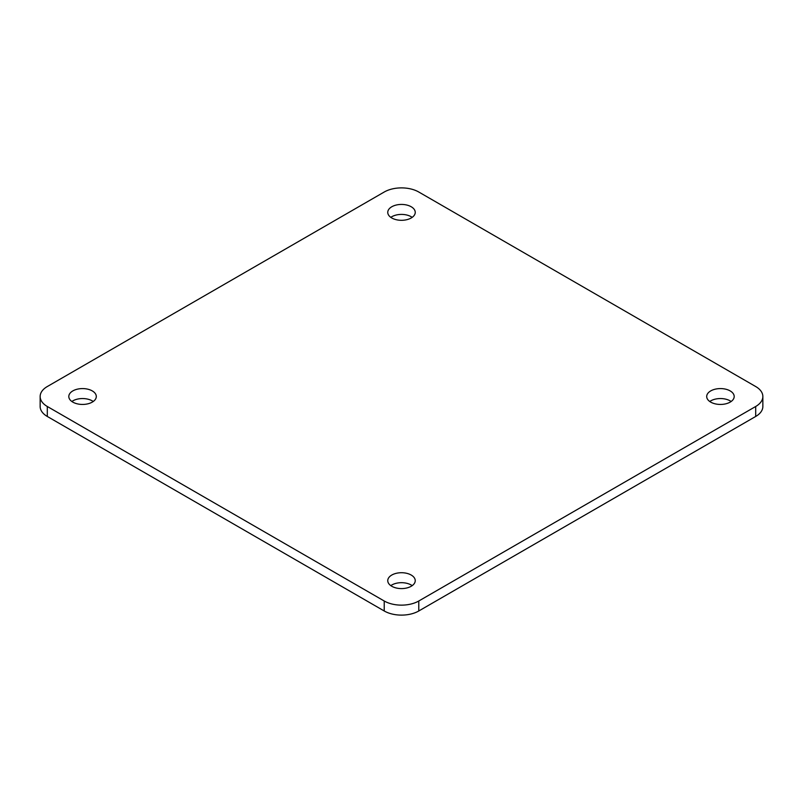 <?xml version="1.0" encoding="UTF-8"?>
<svg xmlns="http://www.w3.org/2000/svg" width="803" height="803" viewBox="0 0 803 803"><rect width="100%" height="100%" fill="white"/><g stroke="black" fill="none" stroke-linecap="round" stroke-linejoin="round"><path stroke-width="1.2" d="M384.225 192.017A24.431 14.103 180 0 1 418.775 192.017L755.693 386.534A24.431 14.103 180 0 1 762.85 396.511A24.431 14.103 180 0 1 755.693 406.489L418.775 601.005A24.431 14.103 180 0 1 384.225 601.005L47.307 406.489A24.431 14.103 180 0 1 40.15 396.511A24.431 14.103 180 0 1 47.307 386.534L384.225 192.017M40.15 396.511L40.15 406.489A24.431 14.103 0 0 0 47.307 416.466L384.225 610.983A24.431 14.103 0 0 0 418.775 610.983L755.693 416.466A24.431 14.103 0 0 0 762.85 406.489L762.85 396.511M731.142 401.5A13.741 7.94 0 0 0 709.762 401.5M412.19 217.362A13.741 7.94 0 0 0 390.81 217.362M93.238 401.5A13.741 7.94 0 0 0 71.858 401.5M412.19 585.638A13.741 7.94 0 0 0 390.81 585.638M710.725 402.122A13.741 7.94 180 0 1 706.7 396.511A13.741 7.94 180 0 1 720.452 388.582A13.741 7.94 180 0 1 734.193 396.511A13.741 7.94 180 0 1 725.711 403.839A13.741 7.94 180 0 1 710.725 402.122M391.784 217.984A13.741 7.94 180 0 1 387.759 212.373A13.741 7.94 180 0 1 401.5 204.434A13.741 7.94 180 0 1 415.241 212.373A13.741 7.94 180 0 1 406.76 219.701A13.741 7.94 180 0 1 391.784 217.984M72.832 402.122A13.741 7.94 180 0 1 68.807 396.511A13.741 7.94 180 0 1 82.548 388.582A13.741 7.94 180 0 1 96.3 396.511A13.741 7.94 180 0 1 87.808 403.839A13.741 7.94 180 0 1 72.832 402.122M391.784 586.27A13.741 7.94 180 0 1 387.759 580.659A13.741 7.94 180 0 1 401.5 572.72A13.741 7.94 180 0 1 415.241 580.659A13.741 7.94 180 0 1 406.76 587.987A13.741 7.94 180 0 1 391.784 586.27M47.307 416.466L47.307 406.489M384.225 601.005L384.225 610.983M418.775 610.983L418.775 601.005M755.693 406.489L755.693 416.466"/></g></svg>
